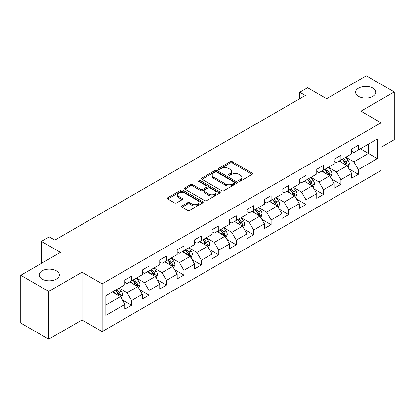 <?xml version="1.0" encoding="UTF-8"?>
<svg xmlns="http://www.w3.org/2000/svg" width="415" height="415" viewBox="0 0 415 415"><rect width="100%" height="100%" fill="white"/><g stroke="black" fill="none" stroke-linecap="round" stroke-linejoin="round"><path stroke-width="0.62" d="M238.957 181.111A1.084 0.628 0 0 0 240.493 181.111L252.154 174.378A1.551 0.897 0 0 0 252.611 173.745A1.551 0.897 0 0 0 252.154 173.112L232.395 161.705A1.551 0.897 0 0 0 230.201 161.705L218.539 168.438A1.084 0.628 0 0 0 218.223 168.879A1.084 0.628 0 0 0 218.539 169.325A1.084 0.628 0 0 0 220.075 169.325L221.584 168.454A4.97 2.869 0 0 1 228.608 168.454L230.258 169.403A4.97 2.869 0 0 1 231.71 171.431A4.97 2.869 0 0 1 230.258 173.46L228.748 174.331A1.084 0.628 0 0 0 228.426 174.777A1.084 0.628 0 0 0 228.748 175.218A1.084 0.628 0 0 0 230.284 175.218L231.793 174.347A4.97 2.869 0 0 1 238.817 174.347L240.461 175.296A4.97 2.869 0 0 1 241.919 177.324A4.97 2.869 0 0 1 240.461 179.353L238.957 180.224A1.084 0.628 0 0 0 238.635 180.67A1.084 0.628 0 0 0 238.957 181.111L238.957 180.224M56.424 270.834A10.121 5.841 0 0 0 45.391 269.568A10.121 5.841 0 0 0 39.145 274.969A10.121 5.841 0 0 0 42.107 279.098A10.121 5.841 0 0 0 53.141 280.364A10.121 5.841 0 0 0 59.387 274.969A10.121 5.841 0 0 0 56.424 270.834M372.893 88.125A10.121 5.841 0 0 0 361.859 86.86A10.121 5.841 0 0 0 355.614 92.255A10.121 5.841 0 0 0 358.576 96.389A10.121 5.841 0 0 0 369.609 97.655A10.121 5.841 0 0 0 375.855 92.255A10.121 5.841 0 0 0 372.893 88.125M182.014 205.939A1.551 0.897 0 0 0 181.557 206.571A1.551 0.897 0 0 0 182.014 207.204L187.559 210.405A1.551 0.897 0 0 0 189.754 210.405L202.707 202.93A1.551 0.897 0 0 0 203.158 202.297A1.551 0.897 0 0 0 202.707 201.659L182.948 190.252A1.551 0.897 0 0 0 180.753 190.252L167.8 197.732A1.551 0.897 0 0 0 167.344 198.365A1.551 0.897 0 0 0 167.8 198.998L174.497 202.862A1.551 0.897 0 0 0 176.691 202.862L182.232 199.667A1.551 0.897 0 0 0 182.688 199.029A1.551 0.897 0 0 0 182.232 198.396L178.912 196.482A4.15 2.397 0 0 1 177.698 194.785A4.15 2.397 0 0 1 180.26 192.57A4.15 2.397 0 0 1 184.784 193.089L197.794 200.601A4.15 2.397 0 0 1 199.008 202.297A4.15 2.397 0 0 1 196.445 204.512A4.15 2.397 0 0 1 191.922 203.988L189.754 202.738A1.551 0.897 0 0 0 187.559 202.738L182.014 205.939L182.014 207.204M381.053 147.33L394.25 139.71L394.25 91.933L366.295 75.795L326.595 98.713L307.582 87.736L299.755 92.255L305.347 95.486L54.858 240.103L49.266 236.877L41.438 241.395L41.438 263.349M48.705 291.429L48.705 339.205L82.03 319.97L82.03 272.193L48.705 291.429L20.75 275.29L60.45 252.372L41.438 241.395M82.03 272.193L102.157 283.813L381.053 122.793L381.053 170.57L102.157 331.59L102.157 283.813M394.25 91.933L360.925 111.173L381.053 122.793M221.693 190.698A1.551 0.897 0 0 0 223.887 190.698L236.841 183.217A1.551 0.897 0 0 0 237.297 182.584A1.551 0.897 0 0 0 236.841 181.952L217.087 170.544A1.551 0.897 0 0 0 214.887 170.544L201.934 178.025A1.551 0.897 0 0 0 201.483 178.657A1.551 0.897 0 0 0 201.934 179.29L221.693 190.698M198.583 181.35A1.084 0.628 0 0 1 199.688 181.5L199.688 180.209L219.774 191.808A1.551 0.897 0 0 1 220.23 192.441A1.551 0.897 0 0 1 219.774 193.074L206.82 200.554A1.551 0.897 0 0 1 204.626 200.554L184.867 189.147L184.867 187.876A1.551 0.897 0 0 0 184.416 188.509A1.551 0.897 0 0 0 184.867 189.147M184.867 187.876L190.412 184.675A1.551 0.897 0 0 1 192.607 184.675L200.621 189.302A1.551 0.897 0 0 0 202.816 189.302L206.494 187.181A1.551 0.897 0 0 0 206.945 186.548A1.551 0.897 0 0 0 206.494 185.915L198.147 181.096A1.084 0.628 0 0 1 197.831 180.655A1.084 0.628 0 0 1 198.5 180.074A1.084 0.628 0 0 1 199.688 180.209M48.705 339.205L20.75 323.067L20.75 275.29M122.233 299.858L131.571 305.248L131.571 300.533L142.304 294.339L142.304 299.049L149.016 295.174L149.016 290.464L159.749 284.265L159.749 288.98L166.462 285.105L166.462 280.39L177.195 274.19L177.195 278.906L183.902 275.031L183.902 270.321L194.64 264.122L194.64 268.837L201.348 264.962L201.348 260.247L212.086 254.047L212.086 258.763L218.793 254.888L218.793 250.178L229.531 243.979L229.531 248.689L236.239 244.819L236.239 240.103L246.977 233.904L246.977 238.62L253.684 234.745L253.684 230.035L264.417 223.835L264.417 228.546L271.13 224.676L271.13 219.96L281.863 213.761L281.863 218.477L288.575 214.602L288.575 209.891L299.308 203.692L299.308 208.403L306.021 204.533L306.021 199.817L316.754 193.618L316.754 198.334L323.461 194.459L323.461 189.743L334.2 183.549L334.2 188.26L340.907 184.385L340.907 179.674L351.645 173.475L351.645 178.191L358.353 174.316L358.353 169.6L377.365 158.629L377.365 138.999L368.416 144.166L368.416 153.462L377.365 158.629M131.571 305.248L124.858 309.123L124.858 304.408L105.851 315.384L105.851 295.755L124.858 284.783L124.858 280.068L131.571 276.193L131.571 280.908L142.304 274.709L142.304 269.994L149.016 266.124L149.016 270.834L159.749 264.635L159.749 259.925L166.462 256.05L166.462 260.765L177.195 254.566L177.195 249.851L183.902 245.981L183.902 250.691L194.64 244.492L194.64 239.782L201.348 235.907L201.348 240.622L212.086 234.423L212.086 229.708L218.793 225.838L218.793 230.548L229.531 224.349L229.531 219.639L236.239 215.764L236.239 220.479L246.977 214.28L246.977 209.565L253.684 205.69L253.684 210.405L264.417 204.206L264.417 199.496L271.13 195.621L271.13 200.331L281.863 194.137L281.863 189.422L288.575 185.547L288.575 190.262L299.308 184.063L299.308 179.353L306.021 175.478L306.021 180.188L316.754 173.994L316.754 169.279L323.461 165.403L323.461 170.119L334.2 163.92L334.2 159.21L340.907 155.335L340.907 160.045L351.645 153.851L351.645 149.135L358.353 145.26L358.353 149.976L377.365 138.999M129.781 281.941L137.832 286.589L127.099 292.788L119.043 288.14M124.858 282.2L127.099 283.492L131.571 280.908M127.099 292.788L131.571 300.533M137.832 286.589L142.304 294.339M147.226 271.867L155.277 276.52L144.539 282.714L136.488 278.066M142.304 272.126L144.539 273.418L149.016 270.834M144.539 282.714L149.016 290.464M155.277 276.52L159.749 284.265M164.672 261.798L172.723 266.446L161.985 272.645L153.934 267.997M159.749 262.057L161.985 263.349L166.462 260.765M161.985 272.645L166.462 280.39M172.723 266.446L177.195 274.19M182.118 251.723L190.169 256.371L179.43 262.571L171.379 257.923M177.195 251.983L179.43 253.275L183.902 250.691M179.43 262.571L183.902 270.321M190.169 256.371L194.64 264.122M199.558 241.655L207.614 246.303L196.876 252.502L188.825 247.854M194.64 241.914L196.876 243.2L201.348 240.622M196.876 252.502L201.348 260.247M207.614 246.303L212.086 254.047M217.004 231.58L225.055 236.228L214.322 242.427L206.271 237.779M212.086 231.84L214.322 233.131L218.793 230.548M214.322 242.427L218.793 250.178M225.055 236.228L229.531 243.979M234.449 221.511L242.5 226.159L231.767 232.359L223.716 227.71M229.531 221.766L231.767 223.057L236.239 220.479M231.767 232.359L236.239 240.103M242.5 226.159L246.977 233.904M251.895 211.437L259.946 216.085L249.213 222.284L241.162 217.636M246.977 211.697L249.213 212.988L253.684 210.405M249.213 222.284L253.684 230.035M259.946 216.085L264.417 223.835M269.34 201.368L277.391 206.016L266.658 212.215L258.602 207.562M264.417 201.623L266.658 202.914L271.13 200.331M266.658 212.215L271.13 219.96M277.391 206.016L281.863 213.761M286.786 191.294L294.837 195.942L284.099 202.141L276.048 197.493M281.863 191.554L284.099 192.845L288.575 190.262M284.099 202.141L288.575 209.891M294.837 195.942L299.308 203.692M304.231 181.225L312.282 185.873L301.544 192.067L293.493 187.419M299.308 181.48L301.544 182.771L306.021 180.188M301.544 192.067L306.021 199.817M312.282 185.873L316.754 193.618M321.677 171.151L329.728 175.799L318.99 181.998L310.939 177.35M316.754 171.411L318.99 172.702L323.461 170.119M318.99 181.998L323.461 189.743M329.728 175.799L334.2 183.549M339.117 161.077L347.173 165.73L336.435 171.924L328.384 167.276M334.2 161.336L336.435 162.628L340.907 160.045M336.435 171.924L340.907 179.674M347.173 165.73L351.645 173.475M360.365 148.814L368.416 153.462L353.881 161.855L345.83 157.207M351.645 151.268L353.881 152.559L358.353 149.976M353.881 161.855L358.353 169.6M82.03 319.97L102.157 331.59M299.755 92.255L299.755 98.713M105.851 305.056L120.386 296.663L112.335 292.01M120.386 296.663L124.858 304.408M349.015 168.926L358.353 174.316M331.569 178.995L340.907 184.385M314.129 189.069L323.461 194.459M296.683 199.138L306.021 204.533M279.238 209.212L288.575 214.602M261.792 219.281L271.13 224.676M244.347 229.355L253.684 234.745M226.901 239.424L236.239 244.819M209.456 249.498L218.793 254.888M192.01 259.572L201.348 264.962M174.57 269.641L183.902 275.031M157.124 279.715L166.462 285.105M139.679 289.784L149.016 295.174M239.388 181.267L240.461 180.644A4.97 2.869 0 0 0 241.919 178.616L241.919 177.324M231.71 171.431L231.71 172.723A4.97 2.869 0 0 1 230.258 174.751L229.179 175.374M252.133 174.393L232.395 162.996A1.551 0.897 0 0 0 230.201 162.996L218.975 169.481M236.82 183.233L217.087 171.836A1.551 0.897 0 0 0 214.887 171.836L201.955 179.301M234.096 183.031A1.084 0.628 0 0 0 234.418 182.584A1.084 0.628 0 0 0 234.096 182.144L216.755 172.132A1.084 0.628 0 0 0 215.219 172.132L213.626 173.05A4.97 2.869 0 0 0 212.174 175.078A4.97 2.869 0 0 0 213.626 177.106L225.48 183.949A4.97 2.869 0 0 0 232.504 183.949L234.096 183.031L234.096 184.322A1.084 0.628 0 0 0 234.418 183.876L234.418 182.584M212.174 175.078L212.174 176.37A4.97 2.869 0 0 0 213.626 178.393L213.626 177.106M234.096 184.322L232.504 185.24A4.97 2.869 0 0 1 225.48 185.24L213.626 178.393M184.888 189.157L190.412 185.967L190.412 184.675M206.945 186.548L206.945 187.839A1.551 0.897 0 0 1 206.494 188.472L202.816 190.594A1.551 0.897 0 0 1 200.621 190.594L192.607 185.967A1.551 0.897 0 0 0 190.412 185.967M199.688 181.5L219.753 193.084M208.932 194.106A4.15 2.397 0 0 0 213.46 194.625A4.15 2.397 0 0 0 216.023 192.41A4.15 2.397 0 0 0 214.804 190.713L210.223 188.068A1.551 0.897 0 0 0 208.029 188.068L204.351 190.189A1.551 0.897 0 0 0 203.895 190.822A1.551 0.897 0 0 0 204.351 191.46L208.932 194.106L208.932 195.398A4.15 2.397 0 0 0 213.46 195.916A4.15 2.397 0 0 0 216.023 193.701L216.023 192.41M203.895 190.822L203.895 192.114A1.551 0.897 0 0 0 204.351 192.747L204.351 191.46M208.932 195.398L204.351 192.747M199.008 202.297L199.008 203.583A4.15 2.397 0 0 1 196.445 205.799A4.15 2.397 0 0 1 191.922 205.28L189.754 204.03A1.551 0.897 0 0 0 187.559 204.03L182.035 207.22M177.698 194.785L177.698 196.077A4.15 2.397 0 0 0 178.912 197.773L178.912 196.482M182.211 199.677L178.912 197.773M202.686 202.94L182.948 191.543A1.551 0.897 0 0 0 180.753 191.543L167.821 199.013M348.055 167.261L349.383 163.909A4.192 2.417 -120 0 0 348.045 160.34L345.742 157.259M341.716 162.576L340.15 160.486M346.525 165.352L347.122 164.086A4.192 2.417 -120 0 0 345.923 161.565L343.615 158.483M342.567 159.09L345.124 162.509A2.137 1.235 60 0 1 345.513 163.157L347.122 164.086M342.271 159.261L344.58 162.338A4.192 2.417 60 0 1 345.778 164.859M330.61 177.329L331.938 173.978A4.192 2.417 -120 0 0 330.605 170.409L328.296 167.328M324.271 172.65L322.704 170.56M329.079 175.426L329.676 174.16A4.192 2.417 -120 0 0 328.478 171.639L326.169 168.557M325.121 169.164L327.679 172.578A2.137 1.235 60 0 1 328.068 173.226L329.676 174.16M324.826 169.33L327.134 172.412A4.192 2.417 60 0 1 328.338 174.933M313.164 187.404L314.497 184.053A4.192 2.417 -120 0 0 313.159 180.484L310.851 177.402M306.825 182.725L305.258 180.629M311.634 185.495L312.23 184.229A4.192 2.417 -120 0 0 311.032 181.708L308.724 178.626M307.676 179.233L310.233 182.652A2.137 1.235 60 0 1 310.622 183.3L312.23 184.229M307.385 179.405L309.689 182.486A4.192 2.417 60 0 1 310.892 185.002M295.719 197.473L297.052 194.121A4.192 2.417 -120 0 0 295.713 190.552L293.405 187.471M289.38 192.793L287.813 190.703M294.188 195.569L294.79 194.303A4.192 2.417 -120 0 0 293.587 191.782L291.278 188.701M290.23 189.307L292.793 192.726A2.137 1.235 60 0 1 293.177 193.374L294.79 194.303M289.94 189.473L292.248 192.555A4.192 2.417 60 0 1 293.447 195.076M278.273 207.547L279.606 204.196A4.192 2.417 -120 0 0 278.268 200.627L275.959 197.545M271.934 202.868L270.367 200.772M276.743 205.643L277.345 204.372A4.192 2.417 -120 0 0 276.141 201.851L273.833 198.769M272.785 199.376L275.347 202.795A2.137 1.235 60 0 1 275.731 203.443L277.345 204.372M272.494 199.548L274.803 202.629A4.192 2.417 60 0 1 276.001 205.15M260.828 217.616L262.161 214.265A4.192 2.417 -120 0 0 260.822 210.696L258.514 207.614M254.494 212.937L252.922 210.846M259.297 215.712L259.899 214.446A4.192 2.417 -120 0 0 258.701 211.925L256.392 208.844M255.339 209.451L257.902 212.869A2.137 1.235 60 0 1 258.291 213.518L259.899 214.446M255.049 209.617L257.357 212.698A4.192 2.417 60 0 1 258.555 215.219M243.387 227.69L244.715 224.339A4.192 2.417 -120 0 0 243.377 220.77L241.068 217.688M237.048 223.011L235.476 220.915M241.852 225.786L242.453 224.515A4.192 2.417 -120 0 0 241.255 221.994L238.947 218.913M237.894 219.519L240.456 222.938A2.137 1.235 60 0 1 240.845 223.586L242.453 224.515M237.603 219.691L239.912 222.772A4.192 2.417 60 0 1 241.11 225.293M225.942 237.759L227.27 234.408A4.192 2.417 -120 0 0 225.931 230.839L223.623 227.757M219.602 233.08L218.036 230.989M224.406 235.855L225.008 234.589A4.192 2.417 -120 0 0 223.81 232.068L221.501 228.987M220.448 229.594L223.011 233.012A2.137 1.235 60 0 1 223.4 233.661L225.008 234.589M220.157 229.76L222.466 232.841A4.192 2.417 60 0 1 223.664 235.362M208.496 247.833L209.824 244.482A4.192 2.417 -120 0 0 208.486 240.913L206.182 237.831M202.157 243.154L200.59 241.058M206.966 245.929L207.562 244.658A4.192 2.417 -120 0 0 206.364 242.137L204.056 239.061M203.008 239.663L205.565 243.081A2.137 1.235 60 0 1 205.954 243.73L207.562 244.658M202.712 239.834L205.02 242.915A4.192 2.417 60 0 1 206.219 245.436M191.05 257.902L192.378 254.551A4.192 2.417 -120 0 0 191.045 250.987L188.737 247.905M184.711 253.223L183.145 251.132M189.52 255.998L190.117 254.732A4.192 2.417 -120 0 0 188.918 252.211L186.61 249.13M185.562 249.737L188.12 253.155A2.137 1.235 60 0 1 188.509 253.804L190.117 254.732M185.266 249.903L187.575 252.984A4.192 2.417 60 0 1 188.778 255.505M173.605 267.976L174.938 264.625A4.192 2.417 -120 0 0 173.6 261.056L171.291 257.974M167.266 263.297L165.699 261.201M172.075 266.072L172.671 264.801A4.192 2.417 -120 0 0 171.473 262.285L169.164 259.204M168.117 259.806L170.674 263.224A2.137 1.235 60 0 1 171.063 263.873L172.671 264.801M167.826 259.977L170.129 263.058A4.192 2.417 60 0 1 171.333 265.579M156.159 278.05L157.493 274.699A4.192 2.417 -120 0 0 156.154 271.13L153.846 268.049M149.82 273.366L148.254 271.275M154.629 276.141L155.231 274.875A4.192 2.417 -120 0 0 154.027 272.354L151.719 269.273M150.671 269.88L153.234 273.298A2.137 1.235 60 0 1 153.617 273.947L155.231 274.875M150.38 270.046L152.689 273.127A4.192 2.417 60 0 1 153.887 275.648M138.714 288.119L140.047 284.768A4.192 2.417 -120 0 0 138.709 281.199L136.4 278.117M132.375 283.44L130.808 281.344M137.183 286.215L137.785 284.944A4.192 2.417 -120 0 0 136.582 282.428L134.273 279.347M133.225 279.949L135.788 283.367A2.137 1.235 60 0 1 136.172 284.016L137.785 284.944M132.935 280.12L135.243 283.201A4.192 2.417 60 0 1 136.442 285.722M121.268 298.193L122.601 294.842A4.192 2.417 -120 0 0 121.263 291.273L118.955 288.192M114.934 293.509L113.362 291.418M119.738 296.284L120.34 295.018A4.192 2.417 -120 0 0 119.141 292.497L116.833 289.416M115.78 290.023L118.342 293.441A2.137 1.235 60 0 1 118.732 294.09L120.34 295.018M115.489 290.194L117.798 293.27A4.192 2.417 60 0 1 118.996 295.791M240.461 180.644L240.461 179.353M228.748 175.218L228.748 174.331M230.258 174.751L230.258 173.46M218.539 169.325L218.539 168.438M230.201 162.996L230.201 161.705M232.395 162.996L232.395 161.705M252.154 174.378L252.154 173.112M201.934 179.29L201.934 178.025M214.887 171.836L214.887 170.544M217.087 171.836L217.087 170.544M236.841 183.217L236.841 181.952M225.48 185.24L225.48 183.949M232.504 185.24L232.504 183.949M192.607 185.967L192.607 184.675M200.621 190.594L200.621 189.302M202.816 190.594L202.816 189.302M206.494 188.472L206.494 187.181M219.774 193.074L219.774 191.808M187.559 204.03L187.559 202.738M189.754 204.03L189.754 202.738M191.922 205.28L191.922 203.988M182.232 199.667L182.232 198.396M167.8 198.998L167.8 197.732M180.753 191.543L180.753 190.252M182.948 191.543L182.948 190.252M202.707 202.93L202.707 201.659M346.758 165.492L349.357 163.987M345.923 161.565L348.045 160.34M342.94 163.287L344.58 162.338M329.313 175.561L331.912 174.061M328.478 171.639L330.605 170.409M325.495 173.356L327.134 172.412M311.867 185.635L314.466 184.13M311.032 181.708L313.159 180.484M308.055 183.43L309.689 182.486M294.422 195.704L297.021 194.204M293.587 191.782L295.713 190.552M290.609 193.504L292.248 192.555M276.976 205.778L279.575 204.273M276.141 201.851L278.268 200.627M273.163 203.573L274.803 202.629M259.531 215.847L262.135 214.348M258.701 211.925L260.822 210.696M255.718 213.647L257.357 212.698M242.09 225.921L244.689 224.416M241.255 221.994L243.377 220.77M238.272 223.716L239.912 222.772M224.645 235.99L227.244 234.491M223.81 232.068L225.931 230.839M220.827 233.79L222.466 232.841M207.199 246.064L209.798 244.565M206.364 242.137L208.486 240.913M203.381 243.859L205.02 242.915M189.754 256.133L192.353 254.634M188.918 252.211L191.045 250.987M185.936 253.933L187.575 252.984M172.308 266.207L174.907 264.708M171.473 262.285L173.6 261.056M168.495 264.002L170.129 263.058M154.862 276.276L157.461 274.777M154.027 272.354L156.154 271.13M151.05 274.076L152.689 273.127M137.417 286.35L140.016 284.851M136.582 282.428L138.709 281.199M133.604 284.145L135.243 283.201M119.971 296.424L122.575 294.92M119.141 292.497L121.263 291.273M116.159 294.219L117.798 293.27"/></g></svg>
